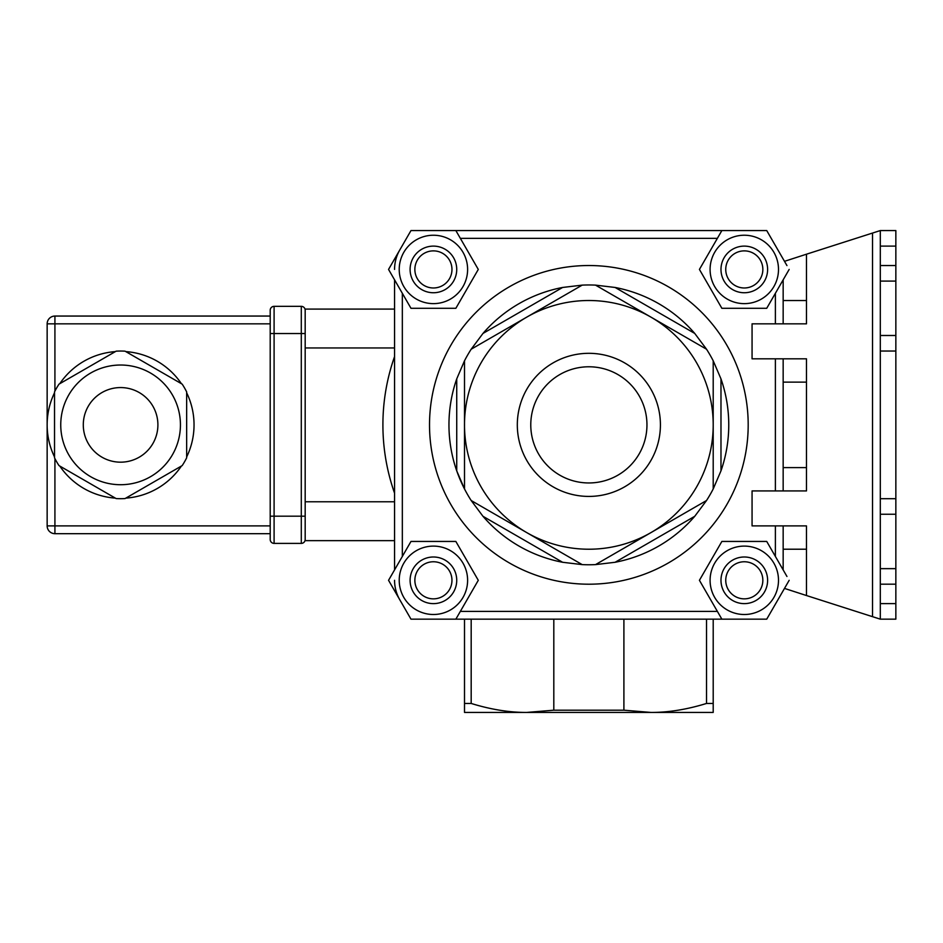 <?xml version="1.0" encoding="UTF-8"?>
<svg xmlns="http://www.w3.org/2000/svg" width="943" height="943" viewBox="0 0 943 943"><rect width="100%" height="100%" fill="white"/><g stroke="black" fill="none" stroke-linecap="round" stroke-linejoin="round"><path stroke-width="1.41" d="M784.493 588.408L806.477 595.54L806.477 549.215L783.161 549.215L783.161 525.899L806.477 525.899L806.477 549.215L806.477 525.899L752.066 525.899L752.066 490.926L806.477 490.926L783.161 490.926L783.161 467.61L806.477 467.61L806.477 382.127L783.161 382.127L783.161 358.811L806.477 358.811L806.477 382.127L806.477 358.811L752.066 358.811L752.066 323.838L806.477 323.838L783.161 323.838L783.161 300.522L806.477 300.522L806.477 254.197L784.493 261.329M783.161 300.522L783.161 279.835M789.173 269.427L766.73 308.29L721.866 308.29L699.423 269.427L721.866 230.563L766.73 230.563L786.957 265.596M783.161 569.89L783.161 549.215M789.173 580.31L766.73 619.162L721.866 619.162L699.423 580.31L721.866 541.447L766.73 541.447L786.957 576.479M880.302 603.626L880.302 619.162L895.85 619.162L895.85 603.626L880.302 603.626L880.302 584.188L895.85 584.188L895.85 603.626M895.85 584.188L895.85 568.653L880.302 568.653L880.302 584.188M880.302 568.653L880.302 514.241L895.85 514.241L895.85 498.706L880.302 498.706L880.302 514.241M880.302 351.032L895.85 351.032L895.85 335.496L880.302 335.496L880.302 498.706M880.302 335.496L880.302 281.085L895.85 281.085L895.85 265.537L880.302 265.537L880.302 281.085M880.302 246.111L895.85 246.111L895.85 230.563L880.302 230.563L880.302 265.537M895.85 246.111L895.85 265.537M895.85 351.032L895.85 498.706M895.85 514.241L895.85 568.653M895.85 281.085L895.85 335.496M806.477 254.197L872.534 233.051L872.534 616.675L880.302 619.162L895.85 619.162L880.302 619.162L806.477 595.54M872.534 233.051L880.302 230.563M783.161 467.61L783.161 382.127M806.477 323.838L806.477 300.522L806.477 323.838M806.477 490.926L806.477 467.61L806.477 490.926M872.534 616.675L880.302 619.162M433.415 292.743A23.316 23.316 0 0 0 453.607 257.769A23.316 23.316 0 0 0 413.223 257.769A23.316 23.316 0 0 0 433.415 292.743L432.083 292.707M394.563 356.56A205.963 205.963 0 0 0 394.563 493.177M744.298 619.162L433.415 619.162M399.761 599.736L399.761 599.736A38.863 38.863 0 0 1 394.563 580.31M623.901 619.162L623.901 710.185L553.812 710.185L553.812 619.162M706.531 619.162L706.531 703.454C686.928 709.49 668.422 712.484 651.035 712.436L623.901 710.185M553.812 710.185L526.677 712.436L464.51 712.436L464.51 619.162M713.203 619.162L713.203 712.436L526.677 712.436C509.291 712.484 490.784 709.49 471.182 703.454L471.182 619.162M471.182 703.454L464.51 703.454M713.203 703.454L706.531 703.454M646.957 424.869A58.101 58.101 0 0 1 559.812 475.178A58.101 58.101 0 0 1 559.812 374.56A58.101 58.101 0 0 1 646.957 424.869M660.418 424.869A71.562 71.562 0 0 0 553.081 362.902A71.562 71.562 0 0 0 553.081 486.836A71.562 71.562 0 0 0 660.418 424.869M464.51 360.78L464.51 488.957A139.894 139.894 0 0 0 471.182 500.521L482.981 516.304L562.617 562.276L582.185 564.609A139.894 139.894 0 0 0 595.528 564.609L615.095 562.276L694.743 516.304L706.531 500.521A139.894 139.894 0 0 0 713.203 488.957L713.203 424.869A124.346 124.346 0 0 1 526.677 532.559A124.346 124.346 0 0 1 526.677 317.178A124.346 124.346 0 0 1 713.203 424.869L713.203 360.78A139.894 139.894 0 0 0 706.531 349.216L694.743 333.433L615.095 287.462L595.528 285.128A139.894 139.894 0 0 0 582.185 285.128L562.617 287.462L482.981 333.433L471.182 349.216A139.894 139.894 0 0 0 464.51 360.78L456.73 378.886L456.73 470.852L464.51 488.957A139.894 139.894 0 0 1 456.73 378.886A139.894 139.894 0 0 0 456.73 470.852M615.095 287.462A139.894 139.894 0 0 1 694.743 333.433M562.617 562.276A139.894 139.894 0 0 1 482.981 516.304M694.743 516.304A139.894 139.894 0 0 1 615.095 562.276M713.203 488.957L720.982 470.852L720.982 378.886L713.203 360.78M720.982 378.886A139.894 139.894 0 0 1 720.982 470.852M482.981 333.433A139.894 139.894 0 0 1 562.617 287.462M744.298 230.563L433.415 230.563M399.761 250.001A38.863 38.863 0 0 0 394.563 269.427M394.563 279.835L394.563 569.89M706.531 349.216L595.528 285.128M582.185 285.128L471.182 349.216M471.182 500.521L582.185 564.609M595.528 564.609L706.531 500.521M305.178 309.092L394.563 309.092L305.178 309.092L305.178 333.551L305.178 310.235A3.89 3.89 0 0 0 301.288 306.345L274.095 306.345A3.89 3.89 0 0 0 270.205 310.235L270.205 539.502A3.89 3.89 0 0 0 274.095 543.392L301.288 543.392A3.89 3.89 0 0 0 305.178 539.502L305.178 540.645L394.563 540.645L305.178 540.645M301.288 306.345L301.288 333.551L305.178 333.551L305.178 347.955L394.563 347.955M394.563 501.782L305.178 501.782L305.178 347.955M305.178 501.782L305.178 539.502A3.89 3.89 0 0 1 301.288 543.392A3.89 3.89 0 0 0 305.178 539.502L305.178 516.186L274.095 516.186L274.095 333.551L270.205 333.551M433.415 287.98A18.554 18.554 0 0 1 417.348 260.15A18.554 18.554 0 0 1 449.481 260.15A18.554 18.554 0 0 1 433.415 287.98M455.858 230.563L478.29 269.427L455.858 308.29L410.983 308.29L388.551 269.427L410.983 230.563L455.858 230.563M416.323 299.049A34.196 34.196 0 0 0 467.61 269.427A34.196 34.196 0 0 0 416.323 239.817A34.196 34.196 0 0 0 416.323 299.049M744.298 287.98A18.554 18.554 0 0 1 728.232 260.15A18.554 18.554 0 0 1 760.364 260.15A18.554 18.554 0 0 1 744.298 287.98M744.298 292.743A23.316 23.316 0 0 0 764.49 257.769A23.316 23.316 0 0 0 724.106 257.769A23.316 23.316 0 0 0 744.298 292.743M727.194 299.049A34.196 34.196 0 0 0 778.494 269.427A34.196 34.196 0 0 0 727.194 239.817A34.196 34.196 0 0 0 727.194 299.049M433.415 598.852A18.554 18.554 0 0 1 417.348 571.034A18.554 18.554 0 0 1 449.481 571.034A18.554 18.554 0 0 1 433.415 598.852M433.415 603.626A23.316 23.316 0 0 0 453.607 568.653A23.316 23.316 0 0 0 413.223 568.653A23.316 23.316 0 0 0 433.415 603.626M455.858 541.447L478.29 580.31L455.858 619.162L410.983 619.162L388.551 580.31L410.983 541.447L455.858 541.447M416.323 609.921A34.196 34.196 0 0 0 467.61 580.31A34.196 34.196 0 0 0 416.323 550.688A34.196 34.196 0 0 0 416.323 609.921M744.298 598.852A18.554 18.554 0 0 1 728.232 571.034A18.554 18.554 0 0 1 760.364 571.034A18.554 18.554 0 0 1 744.298 598.852M744.298 603.626A23.316 23.316 0 0 0 764.49 568.653A23.316 23.316 0 0 0 724.106 568.653A23.316 23.316 0 0 0 744.298 603.626M727.194 609.921A34.196 34.196 0 0 0 778.494 580.31A34.196 34.196 0 0 0 727.194 550.688A34.196 34.196 0 0 0 727.194 609.921M54.918 391.133L54.918 316.058L270.205 316.058L54.918 316.058A7.768 7.768 0 0 0 47.15 323.838L47.15 525.899A7.768 7.768 0 0 0 54.918 533.679L270.205 533.679M54.918 316.058A7.768 7.768 0 0 0 47.15 323.838L270.205 323.838L270.205 316.058M125.832 351.609A73.448 73.448 0 0 1 181.421 383.707M186.655 392.771A73.448 73.448 0 0 1 186.655 456.966M181.421 466.031A73.448 73.448 0 0 1 125.832 498.128M115.364 498.128A73.448 73.448 0 0 1 59.774 466.031M54.529 456.966A73.448 73.448 0 0 1 54.529 392.771M59.774 383.707A73.448 73.448 0 0 1 115.364 351.609M120.598 462.176A37.307 37.307 0 0 1 88.288 406.221A37.307 37.307 0 0 1 152.907 406.221A37.307 37.307 0 0 1 120.598 462.176M120.598 365.024A59.845 59.845 0 0 1 180.408 423.053A59.845 59.845 0 0 1 124.217 484.608A59.845 59.845 0 0 1 60.776 426.684A59.845 59.845 0 0 1 120.598 365.024M54.529 457.838A73.837 73.837 0 0 0 59.008 465.594L116.119 498.564A73.837 73.837 0 0 0 125.065 498.564L182.188 465.594A73.837 73.837 0 0 0 186.655 457.838L186.655 391.899A73.837 73.837 0 0 0 182.188 384.143L125.065 351.173A73.837 73.837 0 0 0 116.119 351.173L59.008 384.143A73.837 73.837 0 0 0 54.529 391.899L54.529 457.838M274.095 306.345A3.89 3.89 0 0 0 270.205 310.235A3.89 3.89 0 0 1 274.095 306.345L274.095 333.551L301.288 333.551L301.288 543.392A3.89 3.89 0 0 0 305.178 539.502M748.188 424.869A159.32 159.32 0 0 0 509.196 286.884A159.32 159.32 0 0 0 509.196 562.853A159.32 159.32 0 0 0 748.188 424.869M775.382 293.308L775.382 323.838M460.337 238.343L717.375 238.343M402.331 556.429L402.331 293.308M717.375 611.394L460.337 611.394M775.382 525.899L775.382 556.429M775.382 358.811L775.382 490.926M270.205 525.899L54.918 525.899L54.918 458.604M54.918 533.679L54.918 525.899L47.15 525.899A7.768 7.768 0 0 0 54.918 533.679M270.205 539.502A3.89 3.89 0 0 0 274.095 543.392L274.095 516.186L270.205 516.186"/></g></svg>
